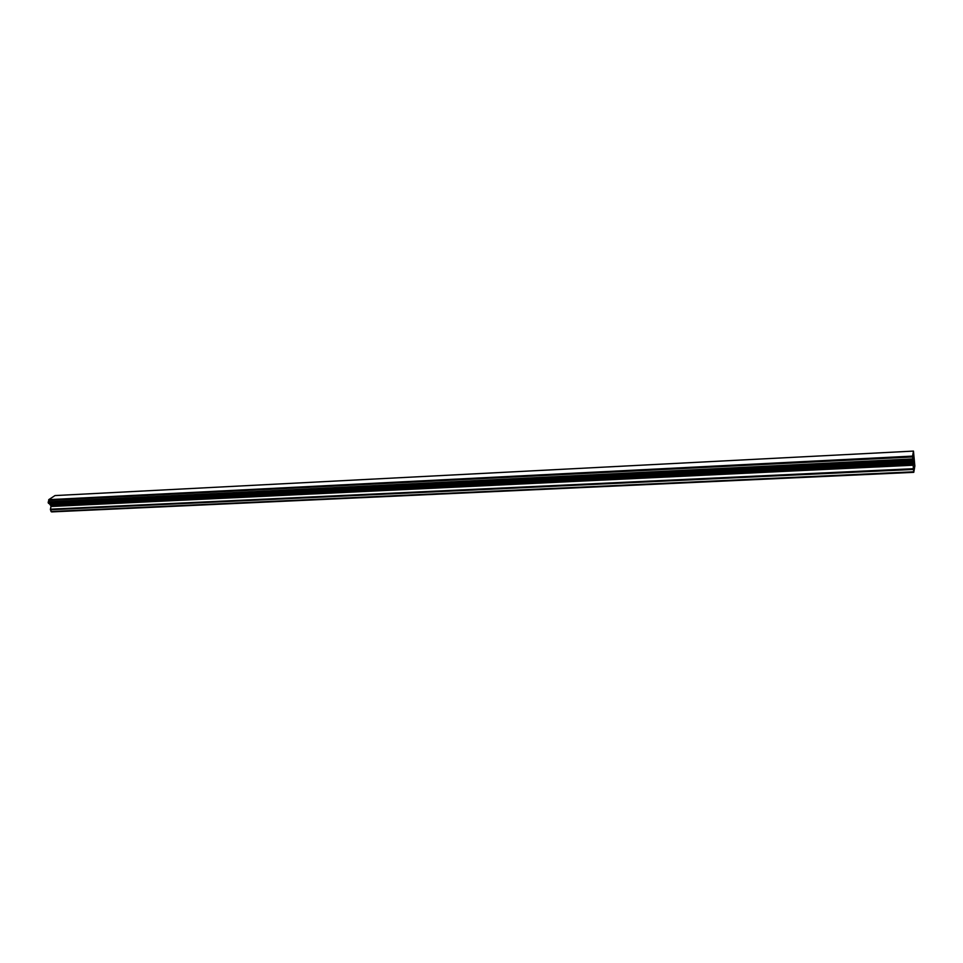 <?xml version="1.0" encoding="UTF-8"?>
<svg xmlns="http://www.w3.org/2000/svg" width="963" height="963" viewBox="0 0 963 963"><rect width="100%" height="100%" fill="white"/><g stroke="black" fill="none" stroke-linecap="round" stroke-linejoin="round"><path stroke-width="1.44" d="M913.779 472.339L51.605 511.907L50.413 509.74L913.454 469.438L912.599 456.101L913.466 451.093L914.85 465.984L913.779 472.339L913.454 469.438M49.137 503.42L51.015 505.924L50.413 509.74M48.632 503.408L912.755 460.94M913.466 451.093L54.987 495.572L48.764 499.653L48.523 503.348M913.43 460.88L913.526 462.108L913.43 460.88M913.55 462.3L913.646 463.528L913.538 462.312M913.646 463.528L913.743 462.926M913.646 463.793L913.514 460.085M913.67 460.266L913.658 459.255M913.899 462.312L913.682 459.688M50.967 511.522L913.646 471.81M49.956 504.215L913.056 462.144M49.787 504.046L913.02 461.927M48.644 500.327L912.611 456.968M48.668 500.038L912.599 456.594M48.764 499.653L912.599 456.101M50.401 509.186L913.418 468.704M51.039 506.49L913.381 465.201M51.015 505.924L913.345 464.467M50.69 504.889L913.225 463.071M50.425 504.492L913.153 462.553M48.391 503.155L912.719 460.675M48.174 502.445L912.647 459.736M48.162 502.168L912.635 459.363M48.198 502L912.623 459.146M48.282 501.831L912.635 458.93M48.728 503.444L912.804 461.072"/></g></svg>
